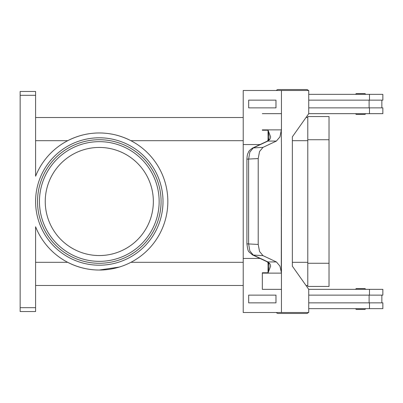 <?xml version="1.0" encoding="UTF-8"?>
<svg xmlns="http://www.w3.org/2000/svg" width="403" height="403" viewBox="0 0 403 403"><rect width="100%" height="100%" fill="white"/><g stroke="black" fill="none" stroke-linecap="round" stroke-linejoin="round"><path stroke-width="0.6" d="M308.738 92.171A2.317 2.317 0 0 0 308.738 91.526M308.325 90.499A2.317 2.317 0 0 0 306.441 89.531L278.256 89.531A2.317 2.317 0 0 0 276.377 90.499M308.738 310.829A2.317 2.317 0 0 1 308.738 311.474M278.256 313.469L306.441 313.469L278.256 313.469A2.317 2.317 0 0 1 276.377 312.501M356.559 309.454L364.665 309.454L356.559 309.454A0.771 0.771 0 0 1 355.784 308.683L365.435 308.683A0.771 0.771 0 0 1 364.665 309.454M355.784 289.299A0.771 0.771 0 0 1 356.559 288.528L364.665 288.528A0.771 0.771 0 0 1 365.435 289.299L355.784 289.299A0.771 0.771 0 0 1 356.559 288.528L364.665 288.528M308.325 312.501A2.317 2.317 0 0 1 306.441 313.469M364.665 114.472A0.771 0.771 0 0 0 365.435 113.701L355.784 113.701A0.771 0.771 0 0 0 356.559 114.472L364.665 114.472L356.559 114.472A0.771 0.771 0 0 1 355.784 113.701M365.435 94.317A0.771 0.771 0 0 0 364.665 93.546L356.559 93.546A0.771 0.771 0 0 0 355.784 94.317L365.435 94.317M268.489 263.028A3.859 2.589 -37.6 0 0 268.514 263.063L266.982 261.703A3.859 3.098 -64.8 0 0 266.982 261.708A3.859 3.098 -64.8 0 0 267.914 261.94L253.28 255.059L249.855 250.928L248.606 243.85L248.606 159.15L249.855 152.072L253.28 147.941L267.914 141.06L269.955 139.176L270.64 136.924L268.121 130.285M252.343 148.178A3.859 3.098 -115.2 0 0 252.333 148.183C247.422 151.855 248.863 152.117 247.941 153.331C247.452 154.047 247.104 155.991 246.908 159.15L258.207 158.56L259.557 151.473L263.038 147.342L253.28 147.941A3.859 3.098 -115.2 0 0 252.343 148.178L266.977 141.297A3.859 3.098 -115.2 0 0 266.977 141.297A3.859 3.098 -115.2 0 1 267.914 141.06L276.393 141.06L279.919 136.924L281.279 130.24L281.435 144.551L281.279 130.24M269.955 263.824A3.859 2.589 -37.6 0 1 268.514 263.068L269.023 265.96L268.126 272.76L270.64 266.076L269.955 263.824L267.914 261.94L276.393 261.94L279.919 266.076L281.435 272.76L281.44 144.551L281.279 272.76M262.323 130.24L262.328 129.872A11.581 8.191 90 0 1 262.323 130.24L268.126 130.24L269.023 137.04L268.514 139.937A3.859 2.589 -142.4 0 0 268.489 139.972M268.126 272.76L262.323 272.76A11.581 8.191 90 0 1 262.328 273.128L281.44 273.128A11.581 8.191 90 0 0 281.435 272.76M266.977 261.703L252.343 254.822A3.859 3.098 115.2 0 0 253.28 255.059L263.038 255.658L259.557 251.527L258.207 244.44L246.903 243.85C248.263 253.149 247.956 250.626 252.349 254.822A3.859 3.098 115.2 0 1 252.343 254.822A3.859 3.098 115.2 0 1 252.192 254.746M153.352 201.5A54.052 54.052 0 0 0 99.299 147.448A54.052 54.052 0 0 0 45.247 201.5A54.052 54.052 0 0 0 99.299 255.552A54.052 54.052 0 0 0 153.352 201.5M161.074 201.5A61.775 61.775 0 0 1 99.299 263.275A61.775 61.775 0 0 1 37.524 201.5A61.775 61.775 0 0 1 99.299 139.725A61.775 61.775 0 0 1 161.074 201.5M35.595 140.687L67.699 140.687C77.819 135.544 88.353 132.97 99.299 132.97A68.53 68.53 0 0 1 167.834 201.5A68.53 68.53 0 0 1 35.595 226.763L35.595 307.675L20.15 307.675L20.15 311.539L35.595 311.539L35.595 307.675M119.197 267.083L99.299 270.03C88.353 270.03 77.819 267.456 67.699 262.313L35.595 262.313M35.595 95.325L35.595 91.461L20.15 91.461L20.15 95.325L35.595 95.325L35.595 176.237A68.53 68.53 0 0 1 99.299 132.97C110.251 132.97 120.784 135.544 130.904 140.687L243.216 140.687M307.791 285.475L306.008 285.475M243.216 285.475L35.595 285.475M307.791 117.525L306.008 117.525M243.216 117.525L35.595 117.525M20.15 307.675L20.15 95.325M356.559 93.546L364.665 93.546M269.955 139.176A3.859 2.589 -142.4 0 0 268.514 139.932L266.982 141.297M258.207 158.56L258.207 244.44M263.038 255.658L276.393 261.94M268.035 140.496L268.035 130.431M268.035 272.569L268.035 262.504M281.44 273.128L281.435 312.501L243.216 312.501L243.216 258.449L260.056 258.449M281.44 289.339L262.323 289.339L262.323 272.76M275.974 302.849L275.974 295.127L248.666 295.127L248.666 302.849L275.974 302.849L275.969 295.127M243.216 258.449L243.216 144.551L260.056 144.551M276.393 141.06L263.038 147.342M262.323 113.661L281.44 113.661L281.44 129.872A11.581 8.191 -90 0 1 281.435 130.24M262.328 289.339L262.328 273.128M281.435 312.501L308.738 312.501L308.738 289.339L292.356 266.171L292.356 136.829L308.738 113.661L308.738 90.499L243.216 90.499L243.216 144.551M281.435 113.661L281.435 90.499M275.974 107.873L275.974 100.151L275.969 107.873L248.666 107.873L248.666 100.151L275.969 100.151M308.733 302.849L382.85 302.849L382.85 308.643L308.738 308.643M369.108 295.127L369.108 302.849M369.475 295.127L369.475 289.339L382.85 289.339L382.85 295.127L308.733 295.127M308.733 100.151L382.85 100.151L382.85 94.357L308.738 94.357M369.475 107.873L369.475 113.661L382.85 113.661L382.85 107.873L308.733 107.873M369.108 107.873L369.108 100.151M369.475 289.339L308.738 289.339M307.791 286.442L307.791 116.558L329.029 116.558L329.029 286.442L307.791 286.442M369.475 113.661L308.738 113.661M278.256 89.531L306.441 89.531M159.145 201.5A59.846 59.846 0 0 0 99.299 141.655A59.846 59.846 0 0 0 39.454 201.5A59.846 59.846 0 0 0 99.299 261.346A59.846 59.846 0 0 0 159.145 201.5M35.595 201.5A63.704 63.704 0 0 0 99.299 265.204A63.704 63.704 0 0 0 163.008 201.5A63.704 63.704 0 0 0 99.299 137.796A63.704 63.704 0 0 0 35.595 201.5M307.791 140.687L292.356 140.687M307.791 262.313L292.356 262.313M243.216 262.313L130.904 262.313M281.44 129.872L262.328 129.872M369.475 308.643L369.475 302.849M307.791 263.275L329.029 263.275M307.791 139.725L329.029 139.725M369.475 94.357L369.475 100.151M381.848 295.127L381.848 302.849M246.903 159.15L246.903 243.85M381.848 100.151L381.848 107.873"/></g></svg>
